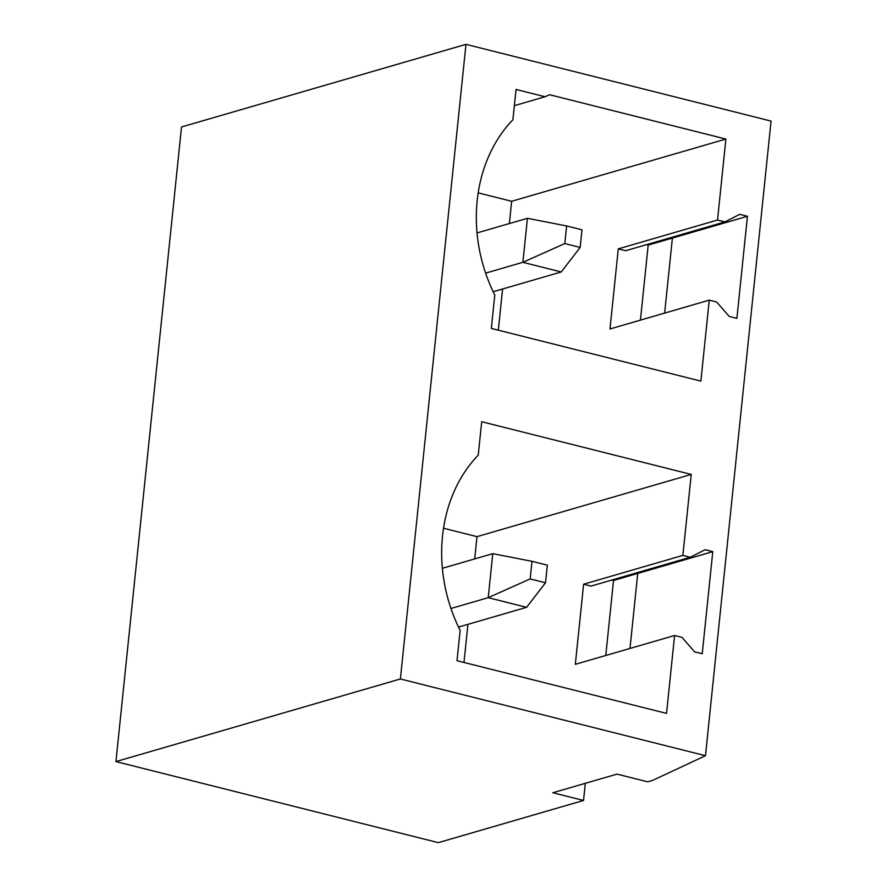 <?xml version="1.0" encoding="UTF-8"?>
<svg xmlns="http://www.w3.org/2000/svg" width="887" height="887" viewBox="0 0 887 887"><rect width="100%" height="100%" fill="white"/><g stroke="black" fill="none" stroke-linecap="round" stroke-linejoin="round"><path stroke-width="1.33" d="M585.32 783.31L583.546 800.462L552.845 792.745L616.997 774.118L647.698 781.835L652.544 780.427L705.475 755.702L771.058 121.075L465.974 44.35L181.525 126.963L115.942 761.589L400.392 678.976L465.974 44.35M629.992 648.452L637.742 573.434L613.527 580.464L605.777 655.482M664.64 313.089L672.39 238.071L648.186 245.1L640.436 320.129M400.392 678.976L705.475 755.702M716.652 302.001L709.245 300.139L609.99 328.966L618.272 248.87L625.668 250.733L724.923 221.905L739.769 214.344L747.442 216.273L736.886 318.378L729.214 316.448L716.652 302.001M724.923 221.905L717.516 220.043L725.888 139.059L549.696 94.754A145.923 121.597 73.8 0 0 545.062 96.75L516.034 89.454L512.908 119.767A145.923 121.597 73.8 0 0 494.791 295.027L491.343 328.423L700.874 381.122L709.245 300.139M681.992 637.354L674.586 635.502L575.33 664.319L583.613 584.223L591.019 586.085L690.274 557.258L705.11 549.707L712.782 551.636L702.238 653.741L694.554 651.812L681.992 637.354M690.274 557.258L682.868 555.395L691.239 474.423L481.696 421.724L478.248 455.12A145.923 121.597 73.8 0 0 460.142 630.391L457.005 660.704L666.536 713.392L674.586 635.502M583.546 800.462L438.3 842.65L115.942 761.589M646.501 244.679L648.186 245.1M747.442 216.273L672.39 238.071M717.516 220.043L618.272 248.87M498.328 330.186L502.585 289.007M509.349 223.557L511.644 201.282L478.182 192.867M725.888 139.059L511.644 201.282M514.36 105.664L545.062 96.75M611.853 580.031L613.527 580.464M712.782 551.636L637.742 573.434M682.868 555.395L583.613 584.223M691.239 474.423L476.995 536.646L443.522 528.231M463.99 662.456L467.926 624.359M474.689 558.91L476.995 536.646M458.524 627.087L526.601 607.318L488.227 597.672L450.962 608.493M442.38 568.301L492.773 553.654L488.227 597.672L530.16 578.923L531.978 561.316L547.323 565.174L545.505 582.781L530.16 578.923M545.505 582.781L526.601 607.318M531.978 561.316L492.773 553.654M493.183 291.734L561.26 271.965L522.886 262.308L485.621 273.129M477.029 232.937L527.432 218.302L522.886 262.308L564.808 243.57L566.627 225.963L581.983 229.822L580.165 247.429L564.808 243.57M580.165 247.429L561.26 271.965M566.627 225.963L527.432 218.302"/></g></svg>
